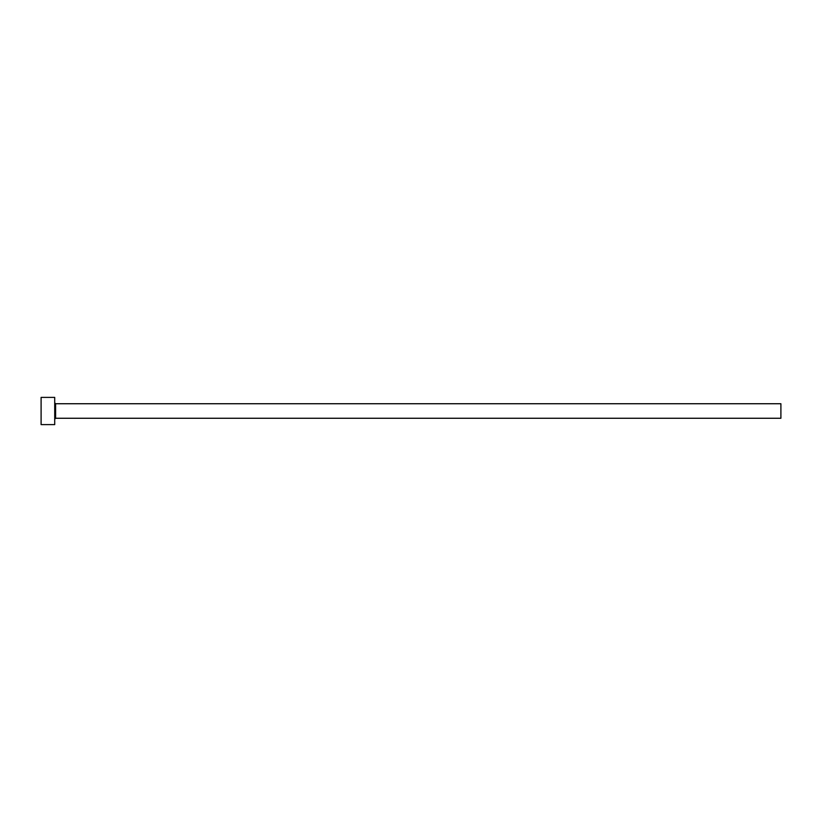 <?xml version="1.0" encoding="UTF-8"?>
<svg xmlns="http://www.w3.org/2000/svg" width="822" height="822" viewBox="0 0 822 822"><rect width="100%" height="100%" fill="white"/><g stroke="black" fill="none" stroke-linecap="round" stroke-linejoin="round"><path stroke-width="0.62" stroke-dasharray="4.11 3.08" d="M54.714 424.614L54.714 397.386M780.9 418.264L780.9 403.736M41.1 424.614L41.1 397.386M54.714 411L54.714 419.169L54.714 411M55.619 418.264L55.619 403.736"/><path stroke-width="1.23" d="M55.619 418.264L55.619 403.736L780.9 403.736L780.9 418.264L55.619 418.264L54.714 419.169M54.714 411L54.714 424.614L41.1 424.614L41.1 397.386L54.714 397.386L54.714 411M55.619 403.736L54.714 402.831"/></g></svg>
